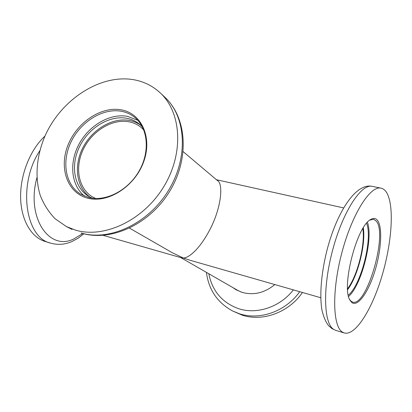 <?xml version="1.0" encoding="UTF-8"?>
<svg xmlns="http://www.w3.org/2000/svg" width="412" height="412" viewBox="0 0 412 412"><rect width="100%" height="100%" fill="white"/><g stroke="black" fill="none" stroke-linecap="round" stroke-linejoin="round"><path stroke-width="0.62" d="M95.651 198.491L92.432 196.859C78.146 188.377 74.541 166.953 83.528 148.876C92.381 130.738 112.358 118.599 128.982 121.797C133.54 122.678 137.587 124.553 141.125 127.416L143.752 129.888M241.679 292.237L237.508 290.259L180.713 257.582M320.737 297.727L189.973 260.24L183.278 257.989L181.347 257.768L103.165 235.35M129.548 228.15L172.309 252.747L183.278 257.989C187.393 258.211 198.105 251.948 210.048 229.345C222.238 205.665 222.969 182.933 217.5 180.611L183.191 151.652M362.817 228.634C365.439 244.419 357.4 276.076 347.568 288.699M87.591 198.151C67.393 192.95 58.828 168.184 67.851 145.467C76.601 122.678 100.909 106.08 121.154 109.834C141.512 113.228 152.739 137.623 143.525 162.153C134.616 186.754 107.645 203.719 87.591 198.151M121.329 111.266C103.01 107.882 81.02 121.452 71.25 141.512C61.337 161.509 65.245 185.127 81.01 194.366L88.58 197.482C105.513 202.035 127.859 190.679 138.993 171.217C150.241 151.812 148.088 128.266 134.889 117.528C130.954 114.304 126.438 112.219 121.329 111.266M132.669 79.542C143.201 81.215 152.352 85.629 160.119 92.772C181.635 112.461 184.123 153.655 163.554 187.038C143.175 220.523 104.082 238.744 75.448 230.112L66.332 226.523L55.054 218.7C48.668 212.062 43.729 204.285 40.232 195.365C34.531 176.836 36.611 154.933 45.541 134.77C61.774 99.436 99.797 74.448 132.669 79.542M84.584 196.143C70.972 185.374 68.948 162.575 79.135 143.937C89.219 125.248 110.097 113.094 127.555 116.364L137.778 120.283M92.391 198.224L88.843 196.452C73.975 187.671 70.236 165.397 79.578 146.579C88.776 127.705 109.535 115.025 126.824 118.306C131.593 119.217 135.826 121.174 139.519 124.182L142.392 126.917M90.326 197.271C76.369 187.805 73.454 165.861 82.92 147.614C92.267 129.316 112.558 117.24 129.481 120.469C133.653 121.267 137.423 122.879 140.796 125.3M274.825 284.563C264.674 292.87 253.844 295.497 242.333 292.443L236.04 289.739L232.631 287.452M299.725 291.701C285.691 311.462 259.823 320.557 239.48 313.779L232.414 310.895L242.086 315.108C262.578 321.957 288.663 312.579 302.465 292.489M233.995 288.235L236.72 290.12M351.755 302.49L349.896 300.08C341.26 287.138 356.534 226.997 370.295 219.74C373.262 217.804 375.677 218.036 377.536 220.435C382.748 227.275 381.255 250.738 374.745 271.529C368.313 292.386 357.755 307.301 351.755 302.49M349.603 299.467L351.112 301.275L352.615 302.073C366.685 307.342 387.924 234.037 376.311 221.141L373.638 219.287L369.744 220.137M386.404 192.219C394.526 204.81 392.07 241.947 382.104 275.489C372.232 309.067 355.515 336.141 344.257 332.963L342.449 332.108C332.608 326.433 331.737 290.105 342.135 251.706C352.425 213.272 370.506 185.359 381.028 188.15C383.114 188.598 384.906 189.953 386.404 192.219M366.531 223.309C373.056 237.971 361.02 285.372 348.289 295.147M363.322 227.81C365.949 244.151 357.719 276.555 347.62 289.662M367.416 222.295C373.576 238.193 361.582 285.434 348.588 296.46M44.923 136.13C30.442 149.319 20.317 174.343 20.6 197.029C20.863 219.74 31.163 237.271 44.99 241.411L50.532 243.106C25.287 237.76 17.469 184.349 39.717 150.869M81.118 233.001C109.566 241.607 148.294 223.644 168.426 190.545C188.742 157.549 186.193 116.74 164.81 97.165C187.249 117.966 189.53 158.981 169.615 191.395C149.855 223.927 111.498 242.04 81.664 233.218L81.118 233.001M208.802 273.743C212.283 291.14 222.269 302.799 238.764 308.727C257.042 314.711 280.083 307.069 293.359 289.878M333.782 329.461L335.641 330.326L332.036 328.658L328.663 325.779C325.768 322.132 323.513 316.818 321.89 309.834C319.491 294.956 321.272 273.547 326.659 251.531C336.439 212.587 355.736 182.645 372.196 186.358C361.381 183.515 343.072 211.181 332.829 249.368C322.478 287.514 323.652 323.703 333.782 329.461M36.889 177.788C25.946 217.881 49.409 251.382 73.83 238.924L82.75 233.522M216.46 179.73L343.546 207.9M160.119 92.772L164.81 97.165M66.332 226.523L72.064 229.433M206.407 272.363C208.663 289.698 217.335 302.542 232.414 310.895M344.257 332.963L335.641 330.326M381.028 188.15L372.196 186.358M50.532 243.106C57.665 245.14 64.761 244.64 71.822 241.597L78.038 238.265L83.873 233.81"/></g></svg>
